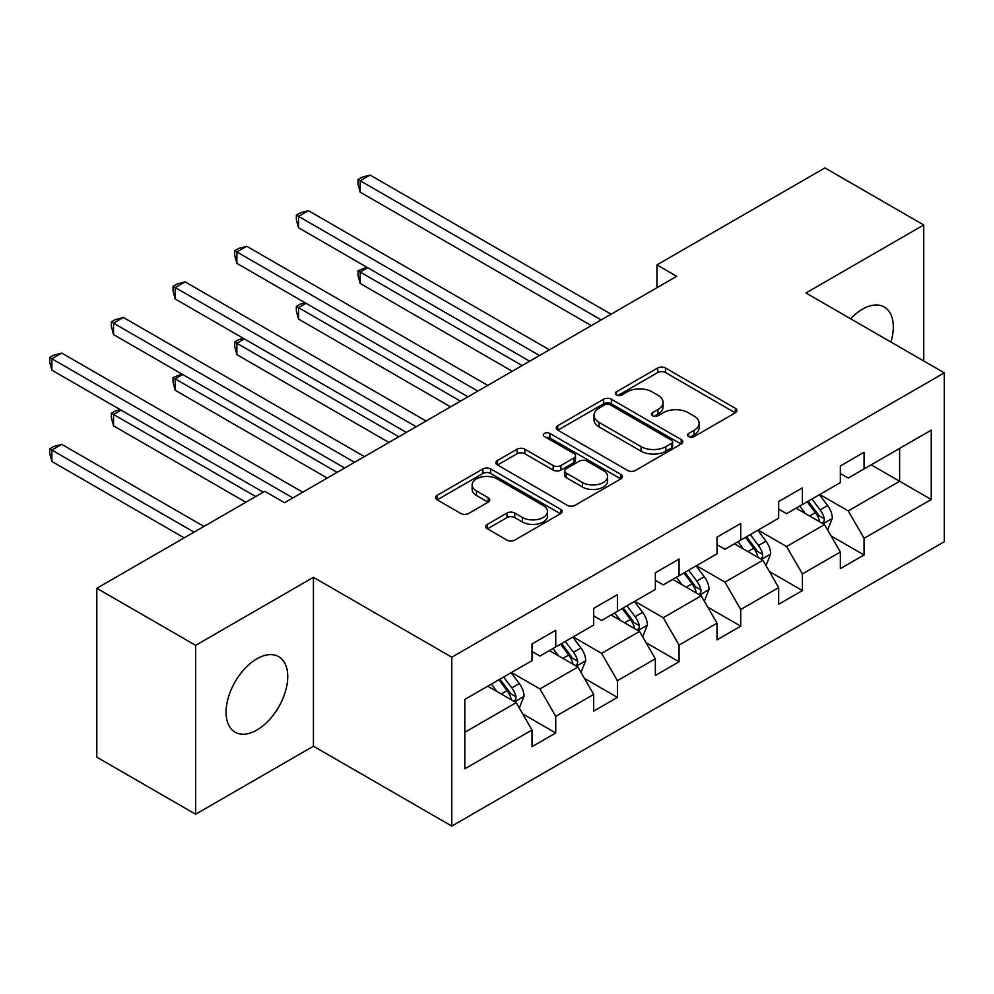 <?xml version="1.0" encoding="UTF-8"?>
<svg xmlns="http://www.w3.org/2000/svg" width="994" height="994" viewBox="0 0 994 994"><rect width="100%" height="100%" fill="white"/><g stroke="black" fill="none" stroke-linecap="round" stroke-linejoin="round"><path stroke-width="1.49" d="M688.668 436.59A3.839 2.212 0 0 0 694.098 436.59L735.324 412.783A5.492 3.168 0 0 0 736.927 410.547A5.492 3.168 0 0 0 735.324 408.31L665.483 367.991A5.492 3.168 0 0 0 657.717 367.991L616.491 391.785A3.839 2.212 0 0 0 615.373 393.351A3.839 2.212 0 0 0 616.491 394.929A3.839 2.212 0 0 0 621.933 394.929L627.264 391.847A17.557 10.139 0 0 1 652.101 391.847L657.916 395.202A17.557 10.139 0 0 1 663.06 402.371A17.557 10.139 0 0 1 657.916 409.54L652.586 412.622A3.839 2.212 0 0 0 651.455 414.187A3.839 2.212 0 0 0 652.586 415.753A3.839 2.212 0 0 0 658.016 415.753L663.346 412.672A17.557 10.139 0 0 1 688.183 412.672L693.998 416.039A17.557 10.139 0 0 1 699.142 423.208A17.557 10.139 0 0 1 693.998 430.377L688.668 433.459A3.839 2.212 0 0 0 687.537 435.024A3.839 2.212 0 0 0 688.668 436.59L688.668 433.459M256.912 730.006A43.599 25.173 120 0 0 285.39 691.588A43.599 25.173 120 0 0 278.705 656.649A43.599 25.173 120 0 0 256.912 658.798A43.599 25.173 120 0 0 228.421 697.229A43.599 25.173 120 0 0 235.106 732.168A43.599 25.173 120 0 0 256.912 730.006M890.935 342.048A43.599 25.173 120 0 0 884.275 307.022A43.599 25.173 120 0 0 862.481 309.184A43.599 25.173 120 0 0 850.615 318.763M487.395 524.347A5.492 3.168 0 0 0 485.78 526.584A5.492 3.168 0 0 0 487.395 528.82L506.99 540.14A5.492 3.168 0 0 0 514.743 540.14L560.529 513.699A5.492 3.168 0 0 0 562.132 511.463A5.492 3.168 0 0 0 560.529 509.226L490.688 468.907A5.492 3.168 0 0 0 482.935 468.907L437.149 495.335A5.492 3.168 0 0 0 435.534 497.572A5.492 3.168 0 0 0 437.149 499.82L460.818 513.476A5.492 3.168 0 0 0 468.572 513.476L488.166 502.169A5.492 3.168 0 0 0 489.781 499.932A5.492 3.168 0 0 0 488.166 497.683L476.437 490.912A14.674 8.474 0 0 1 472.138 484.923A14.674 8.474 0 0 1 481.195 477.083A14.674 8.474 0 0 1 497.186 478.922L543.171 505.474A14.674 8.474 0 0 1 547.47 511.463A14.674 8.474 0 0 1 538.4 519.29A14.674 8.474 0 0 1 522.409 517.452L514.743 513.028A5.492 3.168 0 0 0 506.99 513.028L487.395 524.347L487.395 528.82M313.433 577.328L195.632 645.342L96.816 588.286L96.816 757.167L195.632 814.223L313.433 746.208L451.785 826.089L451.785 657.208L313.433 577.328L313.433 746.208M923.749 360.984L923.749 224.967L805.948 292.981L944.3 372.849L451.785 657.208M923.749 224.967L824.921 167.911L656.935 264.901L656.935 287.726M96.816 588.286L264.814 491.297L284.57 502.703L676.69 276.32L656.935 264.901M627.649 470.473A5.492 3.168 0 0 0 635.414 470.473L681.201 444.032A5.492 3.168 0 0 0 682.803 441.796A5.492 3.168 0 0 0 681.201 439.559L611.36 399.24A5.492 3.168 0 0 0 603.594 399.24L557.808 425.668A5.492 3.168 0 0 0 556.205 427.905A5.492 3.168 0 0 0 557.808 430.153L627.649 470.473M545.967 437.422A3.839 2.212 0 0 1 549.856 437.956L549.856 433.396L620.865 474.387A5.492 3.168 0 0 1 622.468 476.635A5.492 3.168 0 0 1 620.865 478.872L575.079 505.3A5.492 3.168 0 0 1 567.313 505.3L497.485 464.981L497.485 460.495A5.492 3.168 0 0 0 495.869 462.744A5.492 3.168 0 0 0 497.485 464.981M497.485 460.495L517.079 449.189A5.492 3.168 0 0 1 524.832 449.189L553.161 465.54A5.492 3.168 0 0 0 560.914 465.54L573.911 458.035A5.492 3.168 0 0 0 575.526 455.799A5.492 3.168 0 0 0 573.911 453.562L544.426 436.528A3.839 2.212 0 0 1 543.308 434.962A3.839 2.212 0 0 1 545.669 432.912A3.839 2.212 0 0 1 549.856 433.396M451.785 826.089L944.3 541.73L944.3 372.849M522.732 713.916L555.733 732.976L555.733 716.314L593.691 694.408L593.691 711.07L617.398 697.378L617.398 680.716L655.344 658.798L655.344 675.46L679.064 661.768L679.064 645.106L717.009 623.201L717.009 639.863L740.729 626.17L740.729 609.508L778.675 587.603L778.675 604.265L802.394 590.573L802.394 573.911L840.34 552.005L840.34 568.655L864.059 554.963L864.059 538.313L931.254 499.51L931.254 430.129L899.632 448.393L899.632 481.258L931.254 499.51M555.733 732.976L532.026 746.668L532.026 730.006L464.819 768.797L464.819 699.428L532.026 660.625L532.026 643.963L555.733 630.271L555.733 646.932L593.691 625.027L593.691 608.365L617.398 594.673L617.398 611.335L655.344 589.43L655.344 572.768L679.064 559.075L679.064 575.737L717.009 553.82L717.009 537.17L740.729 523.478L740.729 540.127L778.675 518.222L778.675 501.56L802.394 487.868L802.394 504.53L840.34 482.624L840.34 465.962L864.059 452.27L864.059 468.932L931.254 430.129M549.409 650.585L577.874 667.024L539.928 688.929L511.463 672.491M532.026 651.505L539.928 656.065L555.733 646.932M539.928 688.929L555.733 716.314M577.874 667.024L593.691 694.408M611.074 614.988L639.54 631.414L601.594 653.331L573.128 636.893M593.691 615.895L601.594 620.467L617.398 611.335M601.594 653.331L617.398 680.716M639.54 631.414L655.344 658.798M672.739 579.39L701.205 595.816L663.259 617.721L634.793 601.295M655.344 580.297L663.259 584.857L679.064 575.737M663.259 617.721L679.064 645.106M701.205 595.816L717.009 623.201M734.404 543.78L762.87 560.218L724.924 582.124L696.459 565.698M717.009 544.7L724.924 549.26L740.729 540.127M724.924 582.124L740.729 609.508M762.87 560.218L778.675 587.603M796.07 508.182L824.535 524.608L786.577 546.526L758.124 530.088M778.675 509.09L786.577 513.662L802.394 504.53M786.577 546.526L802.394 573.911M824.535 524.608L840.34 552.005M871.166 464.819L899.632 481.258L848.242 510.916L819.789 494.49M840.34 473.492L848.242 478.052L864.059 468.932M848.242 510.916L864.059 538.313M195.632 645.342L195.632 814.223M464.819 732.292L516.209 702.621L487.756 686.183M516.209 702.621L532.026 730.006M831.046 535.915L864.059 554.963M769.393 571.513L802.394 590.573M707.728 607.11L740.729 626.17M646.063 642.72L679.064 661.768M584.397 678.318L617.398 697.378M690.196 437.136L693.998 434.937A17.557 10.139 0 0 0 699.142 427.768L699.142 423.208M663.06 402.371L663.06 406.931A17.557 10.139 0 0 1 657.916 414.1L654.114 416.3M735.249 412.833L665.483 372.551A5.492 3.168 0 0 0 657.717 372.551L618.032 395.463M681.126 444.082L611.36 403.8A5.492 3.168 0 0 0 603.594 403.8L557.882 430.191M671.497 443.361A3.839 2.212 0 0 0 672.615 441.796A3.839 2.212 0 0 0 671.497 440.23L610.192 404.831A3.839 2.212 0 0 0 604.762 404.831L599.133 408.087A17.557 10.139 0 0 0 593.99 415.256A17.557 10.139 0 0 0 599.133 422.425L641.043 446.617A17.557 10.139 0 0 0 665.868 446.617L671.497 443.361L671.497 447.934A3.839 2.212 0 0 0 672.615 446.356L672.615 441.796M593.99 415.256L593.99 419.816A17.557 10.139 0 0 0 599.133 426.985L599.133 422.425M671.497 447.934L665.868 451.177A17.557 10.139 0 0 1 641.043 451.177L599.133 426.985M497.547 465.018L517.079 453.749L517.079 449.189M575.526 455.799L575.526 460.359A5.492 3.168 0 0 1 573.911 462.608L560.914 470.1A5.492 3.168 0 0 1 553.161 470.1L524.832 453.749A5.492 3.168 0 0 0 517.079 453.749M549.856 437.956L620.79 478.909M582.546 482.512A14.674 8.474 0 0 0 598.55 484.351A14.674 8.474 0 0 0 607.607 476.524A14.674 8.474 0 0 0 603.308 470.522L587.106 461.179A5.492 3.168 0 0 0 579.353 461.179L566.344 468.683A5.492 3.168 0 0 0 564.741 470.92A5.492 3.168 0 0 0 566.344 473.156L582.546 482.512L582.546 487.072A14.674 8.474 0 0 0 598.55 488.911A14.674 8.474 0 0 0 607.607 481.084L607.607 476.524M564.741 470.92L564.741 475.48A5.492 3.168 0 0 0 566.344 477.716L566.344 473.156M582.546 487.072L566.344 477.716M547.47 511.463L547.47 516.023A14.674 8.474 0 0 1 538.4 523.85A14.674 8.474 0 0 1 522.409 522.024L514.743 517.601A5.492 3.168 0 0 0 506.99 517.601L487.47 528.87M472.138 484.923L472.138 489.483A14.674 8.474 0 0 0 476.437 495.472L476.437 490.912M488.091 502.206L476.437 495.472M560.454 513.749L490.688 473.467A5.492 3.168 0 0 0 482.935 473.467L437.223 499.858M827.654 530.026L832.351 518.172A14.811 8.548 -120 0 0 827.629 505.561L819.466 494.677M805.252 513.476L799.71 506.083M367.705 267.709L360.188 272.045L360.188 283.464L512.258 371.259M822.237 523.291L824.038 521.39L824.361 518.806A14.811 8.548 -120 0 0 820.112 509.897L811.961 499.013M808.246 501.15L817.304 513.227A7.542 4.361 60 0 1 818.671 515.526L824.361 518.806M807.215 501.746L815.378 512.643A14.811 8.548 60 0 1 819.615 521.552M360.188 283.464L358.014 275.363L358.014 270.79L522.136 365.543M358.014 270.79L366.836 267.212M601.196 319.906L360.188 180.759L370.079 175.056L611.074 314.203M591.318 325.61L360.188 192.177L360.188 180.759L358.014 179.504L361.978 177.23L370.079 175.056M360.188 192.177L358.014 184.076L358.014 179.504M765.989 565.623L770.685 553.782A14.811 8.548 -120 0 0 765.964 541.158L757.801 530.274M743.587 549.086L738.045 541.68M306.04 303.319L298.535 307.655L298.535 319.062L450.593 406.857M760.572 558.889L762.373 557L762.696 554.416A14.811 8.548 -120 0 0 758.459 545.495L750.296 534.61M746.581 536.748L755.639 548.837A7.542 4.361 60 0 1 757.006 551.123L762.696 554.416M745.55 537.344L753.713 548.241A14.811 8.548 60 0 1 757.95 557.149M298.535 319.062L296.361 310.96L296.361 306.4L460.471 401.154M296.361 306.4L300.312 304.114L305.17 302.81M704.324 601.221L709.033 589.38A14.811 8.548 -120 0 0 704.299 576.768L696.135 565.872M681.921 584.683L676.38 577.29M244.375 338.917L236.87 343.253L236.87 354.659L388.927 442.454M698.906 594.499L700.708 592.598L701.031 590.014A14.811 8.548 -120 0 0 696.794 581.105L688.631 570.208M684.916 572.358L693.974 584.435A7.542 4.361 60 0 1 695.34 586.733L701.031 590.014M683.884 572.954L692.048 583.838A14.811 8.548 60 0 1 696.285 592.747M236.87 354.659L234.696 346.558L234.696 341.998L398.805 436.751M234.696 341.998L238.647 339.712L243.505 338.42M539.531 355.504L298.535 216.369L308.413 210.666L549.409 349.801M529.653 361.207L298.535 227.775L298.535 216.369L296.361 215.114L300.312 212.828L308.413 210.666M298.535 227.775L296.361 219.674L296.361 215.114M477.865 391.114L236.87 251.967L246.748 246.263L487.756 385.399M467.988 396.817L236.87 263.373L236.87 251.967L234.696 250.712L238.647 248.425L246.748 246.263M236.87 263.373L234.696 255.272L234.696 250.712M642.658 636.831L647.367 624.977A14.811 8.548 -120 0 0 642.633 612.366L634.483 601.482M620.256 620.281L614.714 612.888M182.71 374.514L175.205 378.851L175.205 390.269L327.262 478.052M637.241 630.097L639.043 628.196L639.366 625.611A14.811 8.548 -120 0 0 635.129 616.702L626.966 605.818M623.25 607.955L632.308 620.032A7.542 4.361 60 0 1 633.675 622.331L639.366 625.611M622.219 608.552L630.382 619.436A14.811 8.548 60 0 1 634.619 628.357M175.205 390.269L173.031 382.168L173.031 377.596L337.152 472.349M173.031 377.596L181.84 374.017M580.993 672.429L585.702 660.588A14.811 8.548 -120 0 0 580.968 647.964L572.817 637.079M558.591 655.891L553.049 648.486M121.044 410.124L113.54 414.461L113.54 425.867L245.841 502.243M575.576 665.694L577.377 663.793L577.7 661.209A14.811 8.548 -120 0 0 573.463 652.3L565.3 641.416M561.598 643.553L570.643 655.642A7.542 4.361 60 0 1 572.01 657.929L577.7 661.209M560.554 644.149L568.717 655.046A14.811 8.548 60 0 1 572.954 663.955M113.54 425.867L111.365 417.766L111.365 413.206L255.719 496.54M111.365 413.206L115.316 410.92L120.175 409.615M519.328 708.026L524.037 696.185A14.811 8.548 -120 0 0 519.303 683.574L511.152 672.677M496.925 691.489L491.384 684.096M203.932 526.435L61.752 444.355L51.874 450.058L51.874 461.464L184.176 537.853M513.923 701.292L515.712 699.403L516.035 696.819A14.811 8.548 -120 0 0 511.798 687.91L503.635 677.013M499.932 679.163L508.978 691.24A7.542 4.361 60 0 1 510.344 693.526L516.035 696.819M498.901 679.759L507.052 690.644A14.811 8.548 60 0 1 511.289 699.552M51.874 461.464L49.7 453.363L49.7 448.803L194.054 532.15M49.7 448.803L53.651 446.517L61.752 444.355M416.2 426.712L175.205 287.564L185.083 281.861L426.091 421.009M406.322 432.415L175.205 298.983L175.205 287.564L173.031 286.309L176.982 284.035L185.083 281.861M175.205 298.983L173.031 290.882L173.031 286.309M354.535 462.309L113.54 323.174L123.418 317.459L364.425 456.606M344.657 468.012L113.54 334.58L113.54 323.174L111.365 321.919L115.316 319.633L123.418 317.459M113.54 334.58L111.365 326.479L111.365 321.919M292.882 497.907L51.874 358.772L61.752 353.069L302.76 492.204M263.236 492.204L51.874 370.178L51.874 358.772L49.7 357.517L53.651 355.231L61.752 353.069M51.874 370.178L49.7 362.077L49.7 357.517M693.998 434.937L693.998 430.377M652.586 415.753L652.586 412.622M657.916 414.1L657.916 409.54M616.491 394.929L616.491 391.785M657.717 372.551L657.717 367.991M665.483 372.551L665.483 367.991M735.324 412.783L735.324 408.31M557.808 430.153L557.808 425.668M603.594 403.8L603.594 399.24M611.36 403.8L611.36 399.24M681.201 444.032L681.201 439.559M641.043 451.177L641.043 446.617M665.868 451.177L665.868 446.617M524.832 453.749L524.832 449.189M553.161 470.1L553.161 465.54M560.914 470.1L560.914 465.54M573.911 462.608L573.911 458.035M620.865 478.872L620.865 474.387M506.99 517.601L506.99 513.028M514.743 517.601L514.743 513.028M522.409 522.024L522.409 517.452M488.166 502.169L488.166 497.683M437.149 499.82L437.149 495.335M482.935 473.467L482.935 468.907M490.688 473.467L490.688 468.907M560.529 513.699L560.529 509.226M823.069 523.776L832.264 518.458M820.112 509.897L827.629 505.561M809.576 515.985L815.378 512.643M761.404 559.373L770.599 554.068M758.459 545.495L765.964 541.158M747.91 551.583L753.713 548.241M699.739 594.971L708.933 589.666M696.794 581.105L704.299 576.768M686.258 587.181L692.048 583.838M638.073 630.569L647.268 625.263M635.129 616.702L642.633 612.366M624.592 622.791L630.382 619.436M576.408 666.179L585.603 660.873M573.463 652.3L580.968 647.964M562.927 658.388L568.717 655.046M514.743 701.776L523.937 696.471M511.798 687.91L519.303 683.574M501.262 693.986L507.052 690.644"/></g></svg>
